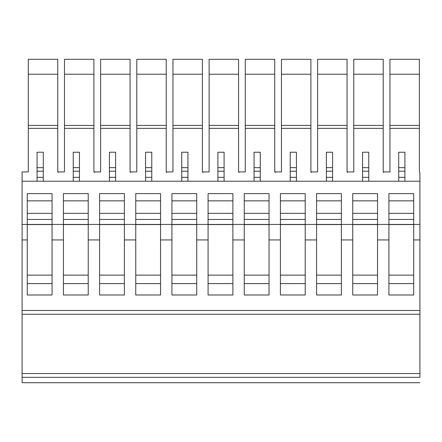 <?xml version="1.0" encoding="UTF-8"?>
<svg xmlns="http://www.w3.org/2000/svg" width="442" height="442" viewBox="0 0 442 442"><rect width="100%" height="100%" fill="white"/><g stroke="black" fill="none" stroke-linecap="round" stroke-linejoin="round"><path stroke-width="0.66" d="M22.1 224.442L419.9 224.442L419.9 172.435L419.381 171.921L419.381 128.357L389.938 128.357L389.938 171.921L383.739 171.921L383.739 172.435L383.22 171.921L383.22 128.357L353.771 128.357L353.771 171.921L347.572 171.921L347.572 172.435L347.058 171.921L347.058 128.357L317.61 128.357L317.61 171.921L311.411 171.921L311.411 172.435L310.892 171.921L310.892 128.357L281.443 128.357L281.443 171.921L275.244 171.921L275.244 172.435L274.731 171.921L274.731 128.357L245.282 128.357L245.282 171.921L239.083 171.921L239.083 172.435L238.564 171.921L238.564 128.357L209.116 128.357L209.116 171.921L202.917 171.921L202.917 172.435L202.403 171.921L202.403 128.357L172.955 128.357L172.955 171.921L166.756 171.921L166.756 172.435L166.236 171.921L166.236 128.357L136.788 128.357L136.788 171.921L130.589 171.921L130.589 172.435L130.075 171.921L130.075 128.357L100.627 128.357L100.627 171.921L94.428 171.921L94.428 172.435L93.908 171.921L93.908 128.357L64.466 128.357L64.466 171.921L58.261 171.921L58.261 172.435L57.747 171.921L57.747 128.357L28.299 128.357L28.299 171.921L22.1 171.921L22.1 377.341L419.9 377.341L419.9 239.945L413.701 239.945L413.701 294.991L388.905 294.991L388.905 239.945L377.534 239.945L377.534 294.991L377.534 283.604L352.738 283.604L352.738 294.991L377.534 294.991M419.9 377.341L419.9 340.047M419.9 310.113L419.9 314.251L22.1 314.251M419.9 285.863L419.9 288.676M419.9 223.326L419.9 226.138M419.9 224.442L419.9 239.945M22.1 377.341L22.1 382.706L419.9 382.706M88.229 239.945L88.229 294.991L88.229 283.604L63.433 283.604L63.433 294.991L63.433 224.575L88.229 224.575L88.229 239.945L99.594 239.945L99.594 224.575L124.39 224.575L124.39 239.945L135.755 239.945L135.755 224.575L160.556 224.575L160.556 239.945L171.921 239.945L171.921 224.575L196.718 224.575L196.718 239.945L208.083 239.945L208.083 224.575L232.884 224.575L232.884 239.945L244.249 239.945L244.249 224.575L269.045 224.575L269.045 239.945L280.41 239.945L280.41 224.575L305.212 224.575L305.212 239.945L316.577 239.945L316.577 224.575L341.373 224.575L341.373 239.945L352.738 239.945L352.738 224.575L377.534 224.575L377.534 239.945M27.266 283.604L27.266 294.991L52.062 294.991L52.062 283.604L27.266 283.604M63.433 239.945L52.062 239.945L52.062 224.575L27.266 224.575L27.266 294.991M27.266 275.123L52.062 275.123M352.738 239.945L352.738 294.991M341.373 239.945L341.373 294.991L316.577 294.991L316.577 239.945M305.212 239.945L305.212 294.991L280.41 294.991L280.41 239.945M269.045 239.945L269.045 294.991L244.249 294.991L244.249 239.945M232.884 239.945L232.884 294.991L208.083 294.991L208.083 239.945M196.718 239.945L196.718 294.991L171.921 294.991L171.921 239.945M160.556 239.945L160.556 294.991L135.755 294.991L135.755 239.945M124.39 239.945L124.39 294.991L99.594 294.991L99.594 239.945M63.433 294.991L88.229 294.991M52.062 239.945L52.062 294.991M22.1 239.945L27.266 239.945M22.1 310.483L419.9 310.483M63.433 275.123L88.229 275.123M413.701 239.945L413.701 224.575L388.905 224.575L388.905 239.945M352.738 200.85L377.534 200.85M352.738 224.442L352.738 193.618L377.534 193.618L377.534 226.685M22.1 181.22L419.9 181.22M52.062 226.685L52.062 193.618L27.266 193.618L27.266 224.442M88.229 226.685L88.229 193.618L63.433 193.618L63.433 224.442M124.39 226.685L124.39 193.618L99.594 193.618L99.594 224.442M160.556 226.685L160.556 193.618L135.755 193.618L135.755 224.442M196.718 226.685L196.718 193.618L171.921 193.618L171.921 224.442M232.884 226.685L232.884 193.618L208.083 193.618L208.083 224.442M269.045 226.685L269.045 193.618L244.249 193.618L244.249 224.442M305.212 226.685L305.212 193.618L280.41 193.618L280.41 224.442M341.373 226.685L341.373 193.618L316.577 193.618L316.577 224.442M413.701 226.685L413.701 193.618L388.905 193.618L388.905 224.442M27.266 200.85L52.062 200.85M27.266 219.453L52.062 219.453M63.433 200.85L88.229 200.85M63.433 219.453L88.229 219.453M99.594 200.85L124.39 200.85M99.594 219.453L124.39 219.453M135.755 200.85L160.556 200.85M135.755 219.453L160.556 219.453M171.921 200.85L196.718 200.85M171.921 219.453L196.718 219.453M208.083 200.85L232.884 200.85M208.083 219.453L232.884 219.453M244.249 200.85L269.045 200.85M244.249 219.453L269.045 219.453M280.41 200.85L305.212 200.85M280.41 219.453L305.212 219.453M316.577 200.85L341.373 200.85M316.577 219.453L341.373 219.453M404.916 152.225L398.717 152.225L398.717 167.651L404.916 167.651L404.916 152.225M43.283 152.225L37.084 152.225L37.084 167.651L43.283 167.651L43.283 152.225M79.444 152.225L73.245 152.225L73.245 167.651L79.444 167.651L79.444 152.225M115.611 152.225L109.412 152.225L109.412 167.651L115.611 167.651L115.611 152.225M151.772 152.225L145.573 152.225L145.573 167.651L151.772 167.651L151.772 152.225M187.938 152.225L181.739 152.225L181.739 167.651L187.938 167.651L187.938 152.225M224.1 152.225L217.9 152.225L217.9 167.651L224.1 167.651L224.1 152.225M260.261 152.225L254.062 152.225L254.062 167.651L260.261 167.651L260.261 152.225M296.427 152.225L290.228 152.225L290.228 167.651L296.427 167.651L296.427 152.225M332.588 152.225L326.389 152.225L326.389 167.651L332.588 167.651L332.588 152.225M368.755 152.225L362.556 152.225L362.556 167.651L368.755 167.651L368.755 152.225M398.717 181.22L398.717 167.651M404.916 167.651L404.916 177.33L398.717 177.33M404.916 181.22L404.916 177.33M419.381 59.294L419.381 125.423L389.938 125.423L389.938 59.294L419.381 59.294M419.381 128.357L419.381 125.423M389.938 74.217L419.381 74.217M389.938 128.357L389.938 125.423M353.771 74.217L353.771 59.294L383.22 59.294L383.22 125.423L353.771 125.423L353.771 74.217L383.22 74.217M317.61 74.217L317.61 59.294L347.058 59.294L347.058 125.423L317.61 125.423L317.61 74.217L347.058 74.217M281.443 74.217L281.443 59.294L310.892 59.294L310.892 125.423L281.443 125.423L281.443 74.217L310.892 74.217M245.282 74.217L245.282 59.294L274.731 59.294L274.731 125.423L245.282 125.423L245.282 74.217L274.731 74.217M209.116 74.217L209.116 59.294L238.564 59.294L238.564 125.423L209.116 125.423L209.116 74.217L238.564 74.217M172.955 74.217L172.955 59.294L202.403 59.294L202.403 125.423L172.955 125.423L172.955 74.217L202.403 74.217M136.788 74.217L136.788 59.294L166.236 59.294L166.236 125.423L136.788 125.423L136.788 74.217L166.236 74.217M100.627 74.217L100.627 59.294L130.075 59.294L130.075 125.423L100.627 125.423L100.627 74.217L130.075 74.217M64.466 74.217L64.466 59.294L93.908 59.294L93.908 125.423L64.466 125.423L64.466 74.217L93.908 74.217M28.299 74.217L28.299 59.294L57.747 59.294L57.747 125.423L28.299 125.423L28.299 74.217L57.747 74.217M28.299 128.357L28.299 125.423M57.747 128.357L57.747 125.423M64.466 128.357L64.466 125.423M93.908 128.357L93.908 125.423M100.627 128.357L100.627 125.423M130.075 128.357L130.075 125.423M136.788 128.357L136.788 125.423M166.236 128.357L166.236 125.423M172.955 128.357L172.955 125.423M202.403 128.357L202.403 125.423M209.116 128.357L209.116 125.423M238.564 128.357L238.564 125.423M245.282 128.357L245.282 125.423M274.731 128.357L274.731 125.423M281.443 128.357L281.443 125.423M310.892 128.357L310.892 125.423M317.61 128.357L317.61 125.423M347.058 128.357L347.058 125.423M353.771 128.357L353.771 125.423M383.22 128.357L383.22 125.423M22.1 373.534L419.9 373.534M388.905 275.123L413.701 275.123M388.905 294.991L388.905 283.604L413.701 283.604L413.701 294.991M388.905 200.85L413.701 200.85M388.905 219.453L413.701 219.453M362.556 181.22L362.556 167.651M368.755 181.22L368.755 167.651M368.755 177.33L362.556 177.33M332.588 181.22L332.588 167.651M326.389 181.22L326.389 167.651M332.588 177.33L326.389 177.33M296.427 181.22L296.427 167.651M290.228 181.22L290.228 167.651M296.427 177.33L290.228 177.33M260.261 181.22L260.261 167.651M254.062 181.22L254.062 167.651M260.261 177.33L254.062 177.33M224.1 181.22L224.1 167.651M217.9 181.22L217.9 167.651M224.1 177.33L217.9 177.33M187.938 181.22L187.938 167.651M181.739 181.22L181.739 167.651M187.938 177.33L181.739 177.33M151.772 181.22L151.772 167.651M145.573 181.22L145.573 167.651M151.772 177.33L145.573 177.33M115.611 181.22L115.611 167.651M109.412 181.22L109.412 167.651M115.611 177.33L109.412 177.33M79.444 181.22L79.444 167.651M73.245 181.22L73.245 167.651M79.444 177.33L73.245 177.33M43.283 181.22L43.283 167.651M37.084 181.22L37.084 167.651M43.283 177.33L37.084 177.33M352.738 219.453L377.534 219.453M99.594 275.123L124.39 275.123M99.594 294.991L99.594 283.604L124.39 283.604L124.39 294.991M135.755 275.123L160.556 275.123M135.755 294.991L135.755 283.604L160.556 283.604L160.556 294.991M171.921 275.123L196.718 275.123M171.921 294.991L171.921 283.604L196.718 283.604L196.718 294.991M208.083 275.123L232.884 275.123M208.083 294.991L208.083 283.604L232.884 283.604L232.884 294.991M244.249 275.123L269.045 275.123M244.249 294.991L244.249 283.604L269.045 283.604L269.045 294.991M280.41 275.123L305.212 275.123M280.41 294.991L280.41 283.604L305.212 283.604L305.212 294.991M316.577 275.123L341.373 275.123M316.577 294.991L316.577 283.604L341.373 283.604L341.373 294.991M352.738 275.123L377.534 275.123M352.738 213.342L377.534 213.342M27.266 213.342L52.062 213.342M63.433 213.342L88.229 213.342M99.594 213.342L124.39 213.342M135.755 213.342L160.556 213.342M171.921 213.342L196.718 213.342M208.083 213.342L232.884 213.342M244.249 213.342L269.045 213.342M280.41 213.342L305.212 213.342M316.577 213.342L341.373 213.342M404.916 171.209L398.717 171.209M388.905 213.342L413.701 213.342M368.755 171.209L362.556 171.209M332.588 171.209L326.389 171.209M296.427 171.209L290.228 171.209M260.261 171.209L254.062 171.209M224.1 171.209L217.9 171.209M187.938 171.209L181.739 171.209M151.772 171.209L145.573 171.209M115.611 171.209L109.412 171.209M79.444 171.209L73.245 171.209M43.283 171.209L37.084 171.209"/></g></svg>
